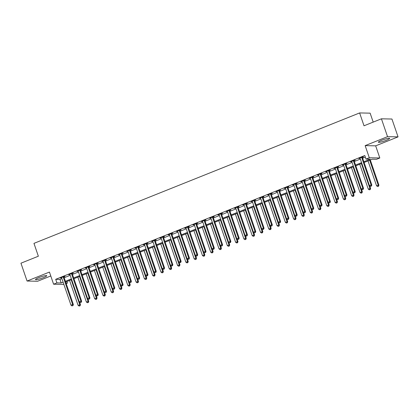 <?xml version="1.0" encoding="UTF-8"?>
<svg xmlns="http://www.w3.org/2000/svg" width="419" height="419" viewBox="0 0 419 419"><rect width="100%" height="100%" fill="white"/><g stroke="black" fill="none" stroke-linecap="round" stroke-linejoin="round"><path stroke-width="0.63" d="M43.319 277.677A5.945 0.812 161.1 0 0 46.729 275.702A5.945 0.812 161.1 0 0 38.888 277.582A5.945 0.812 161.1 0 0 35.484 279.552A5.945 0.812 161.1 0 0 43.319 277.677M386.224 140.334A5.945 0.812 161.1 0 0 389.628 138.364A5.945 0.812 161.1 0 0 381.793 140.245A5.945 0.812 161.1 0 0 378.383 142.214A5.945 0.812 161.1 0 0 386.224 140.334M66.888 281.521L67.428 283.103L66.186 283.6M373.198 122.112L370.129 113.151L359.617 112.936L33.96 243.366L38.359 256.219L20.95 263.19L27.062 281.039L37.574 281.254L50.778 275.969M359.617 112.936L364.017 125.789L381.426 118.813L391.938 119.027L398.05 136.877L387.538 136.662L365.153 145.629L369.312 157.764L379.818 157.984L376.503 159.309L372.245 159.22L364.106 162.483M365.153 145.629L375.665 145.843L398.05 136.877M375.665 145.843L379.818 157.984M381.426 118.813L387.538 136.662M363.854 161.744L370.255 159.183L365.991 159.094L364.771 155.522L55.696 279.316L59.959 279.4L61.892 278.63M64.17 277.713L70.183 275.309M72.461 274.393L78.473 271.989M80.752 271.072L86.764 268.668M89.043 267.751L95.055 265.347M97.334 264.431L103.346 262.027M105.625 261.11L111.637 258.706M113.916 257.79L119.928 255.386M122.207 254.469L128.214 252.065M130.492 251.149L136.505 248.745M138.783 247.828L144.796 245.424M147.074 244.507L153.087 242.103M155.365 241.187L161.378 238.783M163.656 237.866L169.669 235.462M171.947 234.546L177.96 232.142M180.238 231.225L186.251 228.821M188.529 227.905L194.542 225.501M196.82 224.584L202.833 222.18M205.111 221.263L211.124 218.859M213.402 217.943L219.415 215.539M221.693 214.622L227.706 212.218M229.984 211.302L235.997 208.898M238.275 207.981L244.287 205.577M246.566 204.661L252.578 202.257M254.857 201.34L260.869 198.936M263.148 198.019L269.155 195.615M271.433 194.699L277.446 192.295M279.724 191.378L285.737 188.974M288.015 188.058L294.028 185.654M296.306 184.737L302.319 182.333M304.597 181.417L310.61 179.013M312.888 178.096L318.901 175.692M321.179 174.775L327.192 172.371M329.47 171.455L335.483 169.051M337.761 168.134L343.774 165.73M346.052 164.814L352.065 162.41M354.343 161.493L360.356 159.089M362.634 158.173L365.31 157.104M362.435 157.329L363.514 156.895L362.807 156.879L358.826 158.476L360.068 158.272M354.144 160.65L355.223 160.215L354.516 160.199L350.535 161.797L351.777 161.593M345.853 163.97L346.932 163.536L346.225 163.52L342.244 165.117L343.491 164.913M337.562 167.291L338.641 166.856L337.934 166.841L333.953 168.438L335.2 168.234M329.271 170.612L330.35 170.177L329.643 170.161L325.663 171.759L326.909 171.554M320.98 173.932L322.059 173.497L321.352 173.482L317.372 175.079L318.618 174.875M312.689 177.253L313.768 176.818L313.061 176.802L309.081 178.4L310.327 178.195M304.404 180.573L305.482 180.139L304.77 180.123L300.79 181.72L302.036 181.516M296.113 183.894L297.191 183.459L296.479 183.443L292.499 185.041L293.745 184.837M287.822 187.214L288.901 186.78L288.188 186.764L284.208 188.361L285.454 188.157M279.531 190.535L280.61 190.1L279.897 190.085L275.917 191.682L277.163 191.478M271.24 193.856L272.319 193.421L271.606 193.405L267.626 195.003L268.872 194.798M262.949 197.176L264.028 196.741L263.315 196.726L259.335 198.323L260.581 198.119M254.658 200.497L255.737 200.062L255.024 200.046L251.044 201.644L252.29 201.439M246.367 203.812L247.446 203.383L246.733 203.367L242.758 204.964L243.999 204.76M238.076 207.133L239.155 206.703L238.442 206.687L234.467 208.285L235.708 208.081M229.785 210.453L230.864 210.024L230.151 210.008L226.176 211.605L227.417 211.401M221.494 213.774L222.573 213.344L221.866 213.329L217.885 214.926L219.127 214.722M213.203 217.094L214.282 216.665L213.575 216.649L209.594 218.247L210.836 218.042M204.912 220.415L205.991 219.985L205.284 219.97L201.303 221.562L202.55 221.363M196.621 223.736L197.7 223.306L196.993 223.29L193.012 224.883L194.259 224.684M188.33 227.056L189.409 226.627L188.702 226.611L184.721 228.203L185.968 228.004M180.039 230.377L181.118 229.947L180.411 229.931L176.43 231.524L177.677 231.325M171.748 233.697L172.827 233.268L172.12 233.252L168.139 234.844L169.386 234.645M163.462 237.018L164.541 236.588L163.829 236.573L159.849 238.165L161.095 237.966M155.171 240.338L156.25 239.909L155.538 239.893L151.558 241.485L152.804 241.286M146.88 243.659L147.959 243.23L147.247 243.214L143.267 244.806L144.513 244.607M138.589 246.98L139.668 246.55L138.956 246.534L134.976 248.127L136.222 247.928M130.299 250.3L131.377 249.871L130.665 249.855L126.685 251.447L127.931 251.248M122.008 253.621L123.086 253.191L122.374 253.176L118.394 254.768L119.64 254.569M113.717 256.941L114.796 256.512L114.083 256.496L110.103 258.088L111.349 257.889M105.426 260.262L106.505 259.832L105.792 259.817L101.817 261.409L103.058 261.21M97.135 263.582L98.214 263.153L97.501 263.137L93.526 264.729L94.767 264.53M88.844 266.903L89.923 266.474L89.21 266.458L85.235 268.05L86.476 267.851M80.553 270.224L81.632 269.794L80.925 269.778L76.944 271.371L78.185 271.172M72.262 273.544L73.341 273.115L72.634 273.099L68.653 274.691L69.894 274.492M63.971 276.865L65.05 276.435L64.343 276.42L60.362 278.012L61.609 277.813M63.877 284.422L53.601 284.213L49.447 272.072L27.062 281.039M53.601 284.213L56.916 282.883L61.179 282.972L63.112 282.197M55.696 279.316L56.916 282.883M365.991 159.094L369.312 157.764M66.003 283.071L67.428 283.103M361.827 163.394L355.815 165.804M353.536 166.715L347.524 169.124M345.246 170.035L339.233 172.445M336.955 173.356L330.947 175.765M328.669 176.677L322.656 179.086M320.378 179.997L314.365 182.406M312.087 183.318L306.074 185.727M303.796 186.638L297.783 189.048M295.505 189.959L289.492 192.368M287.214 193.279L281.201 195.689M278.923 196.6L272.91 199.009M270.632 199.921L264.619 202.33M262.341 203.241L256.328 205.65M254.05 206.562L248.038 208.971M245.759 209.882L239.747 212.292M237.468 213.203L231.456 215.612M229.177 216.523L223.165 218.933M220.886 219.844L214.874 222.253M212.595 223.165L206.583 225.574M204.304 226.485L198.292 228.894M196.013 229.806L190.006 232.215M187.728 233.126L181.715 235.536M179.437 236.447L173.424 238.856M171.146 239.768L165.133 242.177M162.855 243.088L156.842 245.497M154.564 246.409L148.551 248.818M146.273 249.729L140.26 252.138M137.982 253.05L131.969 255.459M129.691 256.37L123.678 258.78M121.4 259.691L115.387 262.1M113.109 263.012L107.096 265.421M104.818 266.332L98.805 268.741M96.527 269.653L90.514 272.062M88.236 272.973L82.224 275.377M79.945 276.294L73.933 278.698M71.654 279.614L65.642 282.018M65.39 281.285L71.403 278.876M73.681 277.965L79.694 275.555M81.972 274.644L87.985 272.235M90.263 271.323L96.276 268.914M98.554 268.003L104.567 265.594M106.845 264.682L112.858 262.273M115.136 261.362L121.149 258.952M123.427 258.041L129.44 255.632M131.718 254.721L137.731 252.311M140.009 251.4L146.022 248.991M148.3 248.079L154.312 245.67M156.591 244.759L162.603 242.35M164.882 241.438L170.894 239.029M173.173 238.118L179.18 235.708M181.458 234.797L187.471 232.388M189.749 231.477L195.762 229.067M198.04 228.156L204.053 225.747M206.331 224.835L212.344 222.426M214.622 221.515L220.635 219.106M222.913 218.194L228.926 215.785M231.204 214.874L237.217 212.464M239.495 211.553L245.508 209.144M247.786 208.233L253.799 205.823M256.077 204.912L262.09 202.503M264.368 201.591L270.381 199.182M272.659 198.271L278.672 195.862M280.95 194.95L286.963 192.541M289.241 191.63L295.254 189.22M297.532 188.309L303.545 185.9M305.823 184.989L311.836 182.579M314.114 181.668L320.121 179.259M322.4 178.347L328.412 175.938M330.691 175.027L336.703 172.618M338.981 171.706L344.994 169.297M347.272 168.386L353.285 165.976M355.563 165.065L361.576 162.656M59.959 279.4L61.179 282.972M359.444 158.225L359.533 158.487M351.153 161.545L351.242 161.807M342.862 164.866L342.952 165.128M334.572 168.187L334.661 168.448M326.281 171.507L326.375 171.769M317.99 174.828L318.084 175.09M309.699 178.148L309.793 178.41M301.413 181.469L301.502 181.731M293.122 184.789L293.211 185.051M284.831 188.11L284.92 188.372M276.54 191.431L276.629 191.693M268.249 194.751L268.338 195.013M259.958 198.072L260.047 198.334M251.667 201.392L251.756 201.654M243.376 204.713L243.465 204.975M235.085 208.034L235.174 208.295M226.794 211.354L226.883 211.616M218.503 214.675L218.592 214.937M210.212 217.995L210.301 218.257M201.921 221.316L202.01 221.578M193.63 224.636L193.719 224.898M185.339 227.957L185.434 228.219M177.048 231.278L177.143 231.539M168.757 234.598L168.852 234.86M160.472 237.919L160.561 238.181M152.181 241.239L152.27 241.501M143.89 244.56L143.979 244.822M135.599 247.88L135.688 248.142M127.308 251.201L127.397 251.463M119.017 254.522L119.106 254.783M110.726 257.842L110.815 258.104M102.435 261.163L102.524 261.425M94.144 264.483L94.233 264.745M85.853 267.804L85.942 268.066M77.562 271.124L77.651 271.386M69.271 274.445L69.36 274.707M60.98 277.766L61.069 278.027M361.728 157.314L361.723 157.418A0.759 0.707 -88.8 0 0 361.765 157.701L371.103 184.978L369.448 185.638L360.11 158.366A0.759 0.707 -88.8 0 0 359.968 158.12L359.905 158.042M362.445 157.025L362.435 157.429A0.759 0.707 -88.8 0 0 362.477 157.717L371.815 184.989L371.103 184.978L371.14 186.109L370.475 186.371L371.14 186.109M371.423 186.115L371.815 184.989M369.448 185.638L370.475 186.371M368.029 160.912L376.55 185.785L378.917 185.135L370.307 159.995M378.242 186.256L377.577 186.518L378.525 186.261L378.242 186.256L378.205 185.119L369.689 160.247M377.577 186.518L376.55 185.785M378.917 185.135L378.525 186.261M353.437 160.634L353.432 160.739A0.759 0.707 -88.8 0 0 353.474 161.022L362.812 188.299L361.157 188.959L351.819 161.687A0.759 0.707 -88.8 0 0 351.677 161.441L351.614 161.362M354.155 160.346L354.144 160.749A0.759 0.707 -88.8 0 0 354.186 161.037L363.524 188.309L362.812 188.299L362.849 189.43L362.184 189.692L362.849 189.43M363.132 189.435L363.524 188.309M361.157 188.959L362.184 189.692M345.146 163.955L345.141 164.059A0.759 0.707 -88.8 0 0 345.183 164.342L354.521 191.619L352.866 192.279L343.528 165.007A0.759 0.707 -88.8 0 0 343.386 164.761L343.323 164.683M345.864 163.667L345.853 164.07A0.759 0.707 -88.8 0 0 345.895 164.358L355.233 191.63L354.521 191.619L354.558 192.75L353.893 193.012L354.558 192.75M354.841 192.756L355.233 191.63M352.866 192.279L353.893 193.012M336.855 167.275L336.85 167.38A0.759 0.707 -88.8 0 0 336.892 167.663L346.23 194.94L344.575 195.6L335.237 168.328A0.759 0.707 -88.8 0 0 335.095 168.082L335.032 168.003M337.573 166.987L337.562 167.391A0.759 0.707 -88.8 0 0 337.604 167.679L346.942 194.95L346.23 194.94L346.267 196.071L345.602 196.333L346.267 196.071M346.55 196.076L346.942 194.95M344.575 195.6L345.602 196.333M359.738 164.232L368.259 189.105L370.626 188.456L369.731 185.842M369.951 189.577L369.286 189.838L370.234 189.582L369.951 189.577L369.914 188.44L361.398 163.567M369.286 189.838L368.259 189.105M370.626 188.456L370.234 189.582M351.452 167.553L359.968 192.426L362.335 191.776L361.44 189.163M361.66 192.897L360.995 193.159L361.943 192.902L361.66 192.897L361.623 191.761L353.107 166.888M360.995 193.159L359.968 192.426M362.335 191.776L361.943 192.902M343.161 170.873L351.677 195.746L354.045 195.097L353.149 192.483M353.369 196.218L352.704 196.48L353.652 196.223L353.369 196.218L353.332 195.081L344.816 170.208M352.704 196.48L351.677 195.746M354.045 195.097L353.652 196.223M328.564 170.596L328.559 170.701A0.759 0.707 -88.8 0 0 328.601 170.983L337.939 198.26L336.284 198.92L326.946 171.649A0.759 0.707 -88.8 0 0 326.804 171.402L326.741 171.324M329.282 170.308L329.271 170.711A0.759 0.707 -88.8 0 0 329.313 170.999L338.652 198.271L337.939 198.26L337.976 199.392L337.311 199.654L337.976 199.392M338.259 199.397L338.652 198.271M336.284 198.92L337.311 199.654M334.87 174.194L343.386 199.067L345.754 198.417L344.858 195.804M345.078 199.538L344.413 199.8L345.361 199.544L345.078 199.538L345.041 198.402L336.525 173.529M344.413 199.8L343.386 199.067M345.754 198.417L345.361 199.544M320.273 173.916L320.268 174.021A0.759 0.707 -88.8 0 0 320.315 174.304L329.648 201.581L327.993 202.241L318.655 174.969A0.759 0.707 -88.8 0 0 318.513 174.723L318.45 174.644M320.991 173.628L320.98 174.032A0.759 0.707 -88.8 0 0 321.022 174.32L330.361 201.591L329.648 201.581L329.685 202.712L329.02 202.974L329.685 202.712M329.968 202.717L330.361 201.591M327.993 202.241L329.02 202.974M326.579 177.515L335.095 202.387L337.463 201.738L336.567 199.125M336.787 202.859L336.122 203.121L337.07 202.864L336.787 202.859L336.75 201.722L328.234 176.849M336.122 203.121L335.095 202.387M337.463 201.738L337.07 202.864M311.982 177.237L311.977 177.342A0.759 0.707 -88.8 0 0 312.024 177.625L321.357 204.901L319.702 205.561L310.364 178.29A0.759 0.707 -88.8 0 0 310.222 178.044L310.16 177.965M312.7 176.949L312.689 177.352A0.759 0.707 -88.8 0 0 312.731 177.64L322.07 204.912L321.357 204.901L321.394 206.033L320.729 206.295L321.394 206.033M321.677 206.038L322.07 204.912M319.702 205.561L320.729 206.295M318.288 180.835L326.804 205.708L329.172 205.059L328.276 202.445M328.496 206.179L327.831 206.441L328.779 206.185L328.496 206.179L328.465 205.043L319.943 180.17M327.831 206.441L326.804 205.708M329.172 205.059L328.779 206.185M303.691 180.558L303.686 180.662A0.759 0.707 -88.8 0 0 303.733 180.945L313.072 208.222L311.411 208.882L302.073 181.61A0.759 0.707 -88.8 0 0 301.931 181.364L301.869 181.286M304.409 180.27L304.398 180.673A0.759 0.707 -88.8 0 0 304.44 180.961L313.779 208.233L313.072 208.222L313.103 209.353L312.438 209.615L313.103 209.353M313.386 209.359L313.779 208.233M311.411 208.882L312.438 209.615M309.997 184.156L318.513 209.029L320.881 208.379L319.985 205.766M320.205 209.5L319.54 209.762L320.488 209.505L320.205 209.5L320.174 208.363L311.652 183.491M319.54 209.762L318.513 209.029M320.881 208.379L320.488 209.505M295.4 183.878L295.395 183.983A0.759 0.707 -88.8 0 0 295.442 184.266L304.781 211.543L303.12 212.203L293.782 184.931A0.759 0.707 -88.8 0 0 293.646 184.685L293.578 184.606M296.118 183.59L296.107 183.993A0.759 0.707 -88.8 0 0 296.149 184.281L305.488 211.553L304.781 211.543L304.812 212.674L304.147 212.936L304.812 212.674M305.095 212.679L305.488 211.553M303.12 212.203L304.147 212.936M301.706 187.476L310.222 212.349L312.59 211.7L311.694 209.086M311.914 212.821L311.249 213.082L312.197 212.826L311.914 212.821L311.883 211.684L303.361 186.811M311.249 213.082L310.222 212.349M312.59 211.7L312.197 212.826M287.109 187.199L287.104 187.303A0.759 0.707 -88.8 0 0 287.151 187.586L296.49 214.863L294.829 215.523L285.491 188.251A0.759 0.707 -88.8 0 0 285.355 188.005L285.287 187.927M287.827 186.911L287.816 187.314A0.759 0.707 -88.8 0 0 287.858 187.602L297.197 214.874L296.49 214.863L296.521 215.995L295.856 216.256L296.521 215.995M296.804 216L297.197 214.874M294.829 215.523L295.856 216.256M293.415 190.797L301.931 215.67L304.299 215.02L303.403 212.407M303.623 216.141L302.958 216.403L303.906 216.146L303.623 216.141L303.592 215.005L295.076 190.132M302.958 216.403L301.931 215.67M304.299 215.02L303.906 216.146M278.818 190.519L278.818 190.624A0.759 0.707 -88.8 0 0 278.86 190.907L288.199 218.184L286.538 218.844L277.2 191.572A0.759 0.707 -88.8 0 0 277.064 191.326L276.996 191.247M279.536 190.231L279.525 190.635A0.759 0.707 -88.8 0 0 279.567 190.923L288.906 218.194L288.199 218.184L288.23 219.315L287.565 219.577L288.23 219.315M288.513 219.32L288.906 218.194M286.538 218.844L287.565 219.577M285.124 194.117L293.64 218.99L296.008 218.341L295.117 215.727M295.332 219.462L294.672 219.724L295.615 219.467L295.332 219.462L295.301 218.325L286.785 193.452M294.672 219.724L293.64 218.99M296.008 218.341L295.615 219.467M270.527 193.84L270.527 193.945A0.759 0.707 -88.8 0 0 270.569 194.227L279.908 221.504L278.247 222.164L268.909 194.893A0.759 0.707 -88.8 0 0 268.773 194.646L268.705 194.568M271.245 193.552L271.234 193.955A0.759 0.707 -88.8 0 0 271.276 194.243L280.615 221.515L279.908 221.504L279.939 222.636L279.279 222.898L279.939 222.636M280.222 222.641L280.615 221.515M278.247 222.164L279.279 222.898M276.833 197.438L285.349 222.311L287.717 221.661L286.826 219.048M287.041 222.782L286.381 223.044L287.324 222.788L287.041 222.782L287.01 221.646L278.494 196.773M286.381 223.044L285.349 222.311M287.717 221.661L287.324 222.788M262.236 197.16L262.236 197.265A0.759 0.707 -88.8 0 0 262.278 197.548L271.617 224.825L269.956 225.485L260.618 198.213A0.759 0.707 -88.8 0 0 260.482 197.967L260.414 197.888M262.954 196.872L262.943 197.276A0.759 0.707 -88.8 0 0 262.991 197.564L272.324 224.835L271.617 224.825L271.648 225.956L270.988 226.218L271.648 225.956M271.931 225.961L272.324 224.835M269.956 225.485L270.988 226.218M268.542 200.759L277.059 225.632L279.426 224.982L278.535 222.369M278.75 226.103L278.09 226.365L279.033 226.108L278.75 226.103L278.719 224.966L270.203 200.093M278.09 226.365L277.059 225.632M279.426 224.982L279.033 226.108M253.945 200.481L253.945 200.586A0.759 0.707 -88.8 0 0 253.987 200.869L263.326 228.146L261.666 228.805L252.327 201.534A0.759 0.707 -88.8 0 0 252.191 201.288L252.123 201.209M254.663 200.193L254.652 200.596A0.759 0.707 -88.8 0 0 254.7 200.884L264.038 228.156L263.326 228.146L263.357 229.277L262.697 229.539L263.357 229.277M263.645 229.282L264.038 228.156M261.666 228.805L262.697 229.539M260.251 204.079L268.768 228.952L271.14 228.303L270.245 225.689M270.459 229.423L269.799 229.685L270.747 229.429L270.459 229.423L270.428 228.287L261.912 203.414M269.799 229.685L268.768 228.952M271.14 228.303L270.747 229.429M245.654 203.802L245.654 203.906A0.759 0.707 -88.8 0 0 245.696 204.189L255.035 231.466L253.375 232.126L244.036 204.854A0.759 0.707 -88.8 0 0 243.9 204.608L243.837 204.53M246.377 203.514L246.362 203.917A0.759 0.707 -88.8 0 0 246.409 204.205L255.747 231.477L255.035 231.466L255.066 232.597L254.406 232.859L255.066 232.597M255.354 232.603L255.747 231.477M253.375 232.126L254.406 232.859M251.96 207.4L260.477 232.273L262.849 231.623L261.954 229.01M262.168 232.744L261.508 233.006L262.456 232.749L262.168 232.744L262.137 231.607L253.621 206.735M261.508 233.006L260.477 232.273M262.849 231.623L262.456 232.749M237.364 207.122L237.364 207.227A0.759 0.707 -88.8 0 0 237.405 207.51L246.744 234.787L245.084 235.447L235.75 208.175A0.759 0.707 -88.8 0 0 235.609 207.929L235.546 207.85M238.086 206.834L238.071 207.237A0.759 0.707 -88.8 0 0 238.118 207.525L247.456 234.797L246.744 234.787L246.775 235.918L246.115 236.18L246.775 235.918M247.063 235.923L247.456 234.797M245.084 235.447L246.115 236.18M243.669 210.72L252.186 235.593L254.558 234.944L253.663 232.33M253.877 236.059L253.217 236.326L254.165 236.07L253.877 236.059L253.846 234.928L245.33 210.055M253.217 236.326L252.186 235.593M254.558 234.944L254.165 236.07M229.073 210.443L229.073 210.548A0.759 0.707 -88.8 0 0 229.114 210.83L238.453 238.107L236.793 238.767L227.459 211.495A0.759 0.707 -88.8 0 0 227.318 211.249L227.255 211.171M229.795 210.155L229.785 210.558A0.759 0.707 -88.8 0 0 229.827 210.846L239.165 238.118L238.453 238.107L238.484 239.239L237.824 239.5L238.484 239.239M238.772 239.244L239.165 238.118M236.793 238.767L237.824 239.5M235.378 214.041L243.9 238.914L246.267 238.264L245.372 235.651M245.586 239.38L244.926 239.647L245.874 239.39L245.586 239.38L245.555 238.249L237.039 213.376M244.926 239.647L243.9 238.914M246.267 238.264L245.874 239.39M220.787 213.763L220.782 213.868A0.759 0.707 -88.8 0 0 220.823 214.151L230.162 241.428L228.507 242.088L219.168 214.816A0.759 0.707 -88.8 0 0 219.027 214.57L218.964 214.491M221.504 213.475L221.494 213.879A0.759 0.707 -88.8 0 0 221.536 214.167L230.874 241.438L230.162 241.428L230.199 242.559L229.533 242.821L230.199 242.559M230.481 242.564L230.874 241.438M228.507 242.088L229.533 242.821M227.088 217.361L235.609 242.234L237.976 241.585L237.081 238.971M237.301 242.701L236.635 242.968L237.583 242.711L237.301 242.701L237.264 241.569L228.748 216.696M236.635 242.968L235.609 242.234M237.976 241.585L237.583 242.711M212.496 217.084L212.491 217.189A0.759 0.707 -88.8 0 0 212.533 217.471L221.871 244.748L220.216 245.408L210.877 218.137A0.759 0.707 -88.8 0 0 210.736 217.89L210.673 217.812M213.213 216.796L213.203 217.199A0.759 0.707 -88.8 0 0 213.245 217.487L222.583 244.759L221.871 244.748L221.908 245.88L221.242 246.142L221.908 245.88M222.19 245.885L222.583 244.759M220.216 245.408L221.242 246.142M218.797 220.682L227.318 245.555L229.685 244.906L228.79 242.292M229.01 246.021L228.345 246.288L229.293 246.032L229.01 246.021L228.973 244.89L220.457 220.017M228.345 246.288L227.318 245.555M229.685 244.906L229.293 246.032M204.205 220.404L204.2 220.509A0.759 0.707 -88.8 0 0 204.242 220.792L213.58 248.069L211.925 248.729L202.587 221.457A0.759 0.707 -88.8 0 0 202.445 221.211L202.382 221.132M204.922 220.116L204.912 220.52A0.759 0.707 -88.8 0 0 204.954 220.808L214.292 248.079L213.58 248.069L213.617 249.2L212.952 249.462L213.617 249.2M213.9 249.205L214.292 248.079M211.925 248.729L212.952 249.462M210.511 224.003L219.027 248.876L221.394 248.226L220.499 245.613M220.719 249.342L220.054 249.609L221.002 249.352L220.719 249.342L220.682 248.21L212.166 223.337M220.054 249.609L219.027 248.876M221.394 248.226L221.002 249.352M195.914 223.725L195.909 223.83A0.759 0.707 -88.8 0 0 195.951 224.113L205.289 251.39L203.634 252.049L194.296 224.778A0.759 0.707 -88.8 0 0 194.154 224.532L194.091 224.453M196.631 223.437L196.621 223.84A0.759 0.707 -88.8 0 0 196.663 224.128L206.001 251.4L205.289 251.39L205.326 252.521L204.661 252.783L205.326 252.521M205.609 252.526L206.001 251.4M203.634 252.049L204.661 252.783M202.22 227.323L210.736 252.196L213.103 251.547L212.208 248.933M212.428 252.662L211.763 252.929L212.711 252.673L212.428 252.662L212.391 251.531L203.875 226.658M211.763 252.929L210.736 252.196M213.103 251.547L212.711 252.673M187.623 227.046L187.618 227.15A0.759 0.707 -88.8 0 0 187.66 227.433L196.998 254.71L195.343 255.37L186.005 228.098A0.759 0.707 -88.8 0 0 185.863 227.852L185.8 227.774M188.341 226.758L188.33 227.161A0.759 0.707 -88.8 0 0 188.372 227.449L197.71 254.721L196.998 254.71L197.035 255.841L196.37 256.103L197.035 255.841M197.318 255.847L197.71 254.721M195.343 255.37L196.37 256.103M193.929 230.644L202.445 255.517L204.812 254.867L203.917 252.254M204.137 255.983L203.472 256.25L204.42 255.993L204.137 255.983L204.1 254.852L195.584 229.979M203.472 256.25L202.445 255.517M204.812 254.867L204.42 255.993M179.332 230.366L179.327 230.471A0.759 0.707 -88.8 0 0 179.374 230.754L188.707 258.031L187.052 258.691L177.714 231.419A0.759 0.707 -88.8 0 0 177.572 231.173L177.509 231.094M180.05 230.078L180.039 230.481A0.759 0.707 -88.8 0 0 180.081 230.769L189.419 258.041L188.707 258.031L188.744 259.162L188.079 259.424L188.744 259.162M189.027 259.167L189.419 258.041M187.052 258.691L188.079 259.424M185.638 233.964L194.154 258.837L196.521 258.188L195.626 255.574M195.846 259.303L195.181 259.571L196.129 259.314L195.846 259.303L195.809 258.172L187.293 233.299M195.181 259.571L194.154 258.837M196.521 258.188L196.129 259.314M171.041 233.687L171.036 233.792A0.759 0.707 -88.8 0 0 171.083 234.074L180.421 261.351L178.761 262.011L169.423 234.74A0.759 0.707 -88.8 0 0 169.281 234.493L169.218 234.415M171.759 233.399L171.748 233.802A0.759 0.707 -88.8 0 0 171.79 234.09L181.128 261.362L180.421 261.351L180.453 262.483L179.788 262.744L180.453 262.483M180.736 262.488L181.128 261.362M178.761 262.011L179.788 262.744M177.347 237.285L185.863 262.158L188.231 261.508L187.335 258.895M187.555 262.624L186.89 262.891L187.838 262.634L187.555 262.624L187.523 261.493L179.002 236.62M186.89 262.891L185.863 262.158M188.231 261.508L187.838 262.634M162.75 237.007L162.745 237.112A0.759 0.707 -88.8 0 0 162.792 237.395L172.13 264.672L170.47 265.332L161.132 238.06A0.759 0.707 -88.8 0 0 160.99 237.814L160.927 237.735M163.468 236.719L163.457 237.123A0.759 0.707 -88.8 0 0 163.499 237.411L172.838 264.682L172.13 264.672L172.162 265.803L171.497 266.065L172.162 265.803M172.445 265.808L172.838 264.682M170.47 265.332L171.497 266.065M169.056 240.606L177.572 265.478L179.94 264.829L179.044 262.215M179.264 265.945L178.599 266.212L179.547 265.955L179.264 265.945L179.232 264.813L170.711 239.94M178.599 266.212L177.572 265.478M179.94 264.829L179.547 265.955M154.459 240.328L154.454 240.433A0.759 0.707 -88.8 0 0 154.501 240.716L163.839 267.992L162.179 268.652L152.841 241.381A0.759 0.707 -88.8 0 0 152.705 241.135L152.636 241.056M155.177 240.04L155.166 240.443A0.759 0.707 -88.8 0 0 155.208 240.731L164.547 268.003L163.839 267.992L163.871 269.124L163.206 269.386L163.871 269.124M164.154 269.129L164.547 268.003M162.179 268.652L163.206 269.386M160.765 243.926L169.281 268.799L171.649 268.15L170.753 265.536M170.973 269.265L170.308 269.532L171.256 269.276L170.973 269.265L170.942 268.134L162.42 243.261M170.308 269.532L169.281 268.799M171.649 268.15L171.256 269.276M146.168 243.649L146.168 243.753A0.759 0.707 -88.8 0 0 146.21 244.036L155.549 271.313L153.888 271.973L144.55 244.701A0.759 0.707 -88.8 0 0 144.414 244.455L144.346 244.377M146.886 243.36L146.875 243.764A0.759 0.707 -88.8 0 0 146.917 244.052L156.256 271.323L155.549 271.313L155.58 272.444L154.915 272.706L155.58 272.444M155.863 272.45L156.256 271.323M153.888 271.973L154.915 272.706M152.474 247.247L160.99 272.12L163.358 271.47L162.462 268.857M162.682 272.586L162.017 272.853L162.965 272.596L162.682 272.586L162.651 271.454L154.134 246.582M162.017 272.853L160.99 272.12M163.358 271.47L162.965 272.596M137.877 246.969L137.877 247.074A0.759 0.707 -88.8 0 0 137.919 247.357L147.258 274.628L145.597 275.293L136.259 248.022A0.759 0.707 -88.8 0 0 136.123 247.776L136.055 247.697M138.595 246.681L138.584 247.084A0.759 0.707 -88.8 0 0 138.626 247.372L147.965 274.644L147.258 274.628L147.289 275.765L146.624 276.027L147.289 275.765M147.572 275.77L147.965 274.644M145.597 275.293L146.624 276.027M144.183 250.562L152.699 275.44L155.067 274.791L154.176 272.177M154.391 275.906L153.731 276.173L154.674 275.917L154.391 275.906L154.36 274.775L145.843 249.902M153.731 276.173L152.699 275.44M155.067 274.791L154.674 275.917M129.586 250.29L129.586 250.389A0.759 0.707 -88.8 0 0 129.628 250.677L138.967 277.949L137.306 278.614L127.968 251.342A0.759 0.707 -88.8 0 0 127.832 251.096L127.764 251.018M130.304 250.002L130.293 250.405A0.759 0.707 -88.8 0 0 130.335 250.693L139.674 277.965L138.967 277.949L138.998 279.085L138.338 279.347L138.998 279.085M139.281 279.091L139.674 277.965M137.306 278.614L138.338 279.347M135.892 253.883L144.408 278.761L146.776 278.111L145.885 275.498M146.1 279.227L145.44 279.494L146.383 279.237L146.1 279.227L146.069 278.096L137.552 253.223M145.44 279.494L144.408 278.761M146.776 278.111L146.383 279.237M121.295 253.61L121.295 253.71A0.759 0.707 -88.8 0 0 121.337 253.998L130.676 281.269L129.015 281.935L119.677 254.663A0.759 0.707 -88.8 0 0 119.541 254.417L119.473 254.338M122.013 253.322L122.002 253.725A0.759 0.707 -88.8 0 0 122.049 254.014L131.383 281.285L130.676 281.269L130.707 282.406L130.047 282.668L130.707 282.406M130.99 282.411L131.383 281.285M129.015 281.935L130.047 282.668M127.601 257.203L136.117 282.081L138.485 281.432L137.594 278.818M137.809 282.547L137.149 282.815L138.097 282.558L137.809 282.547L137.778 281.416L129.262 256.543M137.149 282.815L136.117 282.081M138.485 281.432L138.097 282.558M113.004 256.931L113.004 257.03A0.759 0.707 -88.8 0 0 113.046 257.318L122.385 284.59L120.724 285.255L111.386 257.984A0.759 0.707 -88.8 0 0 111.25 257.737L111.182 257.659M113.722 256.643L113.711 257.046A0.759 0.707 -88.8 0 0 113.758 257.334L123.097 284.606L122.385 284.59L122.416 285.727L121.756 285.988L122.416 285.727M122.704 285.732L123.097 284.606M120.724 285.255L121.756 285.988M119.31 260.524L127.826 285.402L130.199 284.752L129.303 282.139M129.518 285.868L128.858 286.135L129.806 285.878L129.518 285.868L129.487 284.737L120.971 259.864M128.858 286.135L127.826 285.402M130.199 284.752L129.806 285.878M104.713 260.251L104.713 260.351A0.759 0.707 -88.8 0 0 104.755 260.639L114.094 287.911L112.433 288.576L103.095 261.304A0.759 0.707 -88.8 0 0 102.959 261.058L102.896 260.979M105.436 259.963L105.42 260.367A0.759 0.707 -88.8 0 0 105.468 260.655L114.806 287.926L114.094 287.911L114.125 289.047L113.465 289.309L114.125 289.047M114.413 289.052L114.806 287.926M112.433 288.576L113.465 289.309M111.019 263.844L119.535 288.722L121.908 288.073L121.012 285.459M121.227 289.189L120.567 289.456L121.515 289.199L121.227 289.189L121.196 288.057L112.68 263.184M120.567 289.456L119.535 288.722M121.908 288.073L121.515 289.199M96.422 263.572L96.422 263.671A0.759 0.707 -88.8 0 0 96.464 263.96L105.803 291.231L104.142 291.896L94.809 264.625A0.759 0.707 -88.8 0 0 94.668 264.379L94.605 264.3M97.145 263.284L97.129 263.687A0.759 0.707 -88.8 0 0 97.177 263.975L106.515 291.247L105.803 291.231L105.834 292.368L105.174 292.63L105.834 292.368M106.122 292.373L106.515 291.247M104.142 291.896L105.174 292.63M102.728 267.165L111.245 292.043L113.617 291.394L112.721 288.78M112.936 292.509L112.276 292.776L113.224 292.52L112.936 292.509L112.905 291.378L104.389 266.505M112.276 292.776L111.245 292.043M113.617 291.394L113.224 292.52M88.131 266.893L88.131 266.992A0.759 0.707 -88.8 0 0 88.173 267.28L97.512 294.552L95.857 295.217L86.518 267.945A0.759 0.707 -88.8 0 0 86.377 267.699L86.314 267.621M88.854 266.604L88.844 267.008A0.759 0.707 -88.8 0 0 88.886 267.296L98.224 294.567L97.512 294.552L97.543 295.688L96.883 295.95L97.543 295.688M97.831 295.694L98.224 294.567M95.857 295.217L96.883 295.95M94.437 270.485L102.959 295.364L105.326 294.714L104.431 292.101M104.65 295.83L103.985 296.097L104.933 295.84L104.65 295.83L104.614 294.698L96.098 269.826M103.985 296.097L102.959 295.364M105.326 294.714L104.933 295.84M79.846 270.213L79.84 270.313A0.759 0.707 -88.8 0 0 79.882 270.601L89.221 297.872L87.566 298.538L78.227 271.266A0.759 0.707 -88.8 0 0 78.086 271.02L78.023 270.941M80.563 269.925L80.553 270.328A0.759 0.707 -88.8 0 0 80.595 270.616L89.933 297.888L89.221 297.872L89.257 299.009L88.592 299.271L89.257 299.009M89.54 299.014L89.933 297.888M87.566 298.538L88.592 299.271M86.146 273.806L94.668 298.684L97.035 298.035L96.14 295.421M96.36 299.15L95.694 299.417L96.642 299.161L96.36 299.15L96.323 298.019L87.807 273.146M95.694 299.417L94.668 298.684M97.035 298.035L96.642 299.161M71.555 273.534L71.549 273.633A0.759 0.707 -88.8 0 0 71.591 273.921L80.93 301.193L79.275 301.858L69.936 274.586A0.759 0.707 -88.8 0 0 69.795 274.34L69.732 274.262M72.272 273.246L72.262 273.649A0.759 0.707 -88.8 0 0 72.304 273.937L81.642 301.209L80.93 301.193L80.967 302.329L80.301 302.591L80.967 302.329M81.249 302.335L81.642 301.209M79.275 301.858L80.301 302.591M77.855 277.127L86.377 302.005L88.744 301.355L87.849 298.742M88.069 302.471L87.403 302.738L88.351 302.481L88.069 302.471L88.032 301.34L79.516 276.467M87.403 302.738L86.377 302.005M88.744 301.355L88.351 302.481M63.264 276.854L63.259 276.954A0.759 0.707 -88.8 0 0 63.3 277.242L72.639 304.513L70.984 305.179L61.645 277.907A0.759 0.707 -88.8 0 0 61.504 277.661L61.441 277.582M63.981 276.566L63.971 276.969A0.759 0.707 -88.8 0 0 64.013 277.258L73.351 304.529L72.639 304.513L72.676 305.65L72.01 305.912L72.676 305.65M72.958 305.655L73.351 304.529M70.984 305.179L72.01 305.912M69.57 280.447L78.086 305.325L80.453 304.676L79.558 302.062M79.778 305.791L79.112 306.059L80.06 305.802L79.778 305.791L79.741 304.66L71.225 279.787M79.112 306.059L78.086 305.325M80.453 304.676L80.06 305.802M361.723 157.418L362.435 157.429M361.765 157.701L362.477 157.717M353.432 160.739L354.144 160.749M353.474 161.022L354.186 161.037M345.141 164.059L345.853 164.07M345.183 164.342L345.895 164.358M336.85 167.38L337.562 167.391M336.892 167.663L337.604 167.679M328.559 170.701L329.271 170.711M328.601 170.983L329.313 170.999M320.268 174.021L320.98 174.032M320.315 174.304L321.022 174.32M311.977 177.342L312.689 177.352M312.024 177.625L312.731 177.64M303.686 180.662L304.398 180.673M303.733 180.945L304.44 180.961M295.395 183.983L296.107 183.993M295.442 184.266L296.149 184.281M287.104 187.303L287.816 187.314M287.151 187.586L287.858 187.602M278.818 190.624L279.525 190.635M278.86 190.907L279.567 190.923M270.527 193.945L271.234 193.955M270.569 194.227L271.276 194.243M262.236 197.265L262.943 197.276M262.278 197.548L262.991 197.564M253.945 200.586L254.652 200.596M253.987 200.869L254.7 200.884M245.654 203.906L246.362 203.917M245.696 204.189L246.409 204.205M237.364 207.227L238.071 207.237M237.405 207.51L238.118 207.525M229.073 210.548L229.785 210.558M229.114 210.83L229.827 210.846M220.782 213.868L221.494 213.879M220.823 214.151L221.536 214.167M212.491 217.189L213.203 217.199M212.533 217.471L213.245 217.487M204.2 220.509L204.912 220.52M204.242 220.792L204.954 220.808M195.909 223.83L196.621 223.84M195.951 224.113L196.663 224.128M187.618 227.15L188.33 227.161M187.66 227.433L188.372 227.449M179.327 230.471L180.039 230.481M179.374 230.754L180.081 230.769M171.036 233.792L171.748 233.802M171.083 234.074L171.79 234.09M162.745 237.112L163.457 237.123M162.792 237.395L163.499 237.411M154.454 240.433L155.166 240.443M154.501 240.716L155.208 240.731M146.168 243.753L146.875 243.764M146.21 244.036L146.917 244.052M137.877 247.074L138.584 247.084M137.919 247.357L138.626 247.372M129.586 250.389L130.293 250.405M129.628 250.677L130.335 250.693M121.295 253.71L122.002 253.725M121.337 253.998L122.049 254.014M113.004 257.03L113.711 257.046M113.046 257.318L113.758 257.334M104.713 260.351L105.42 260.367M104.755 260.639L105.468 260.655M96.422 263.671L97.129 263.687M96.464 263.96L97.177 263.975M88.131 266.992L88.844 267.008M88.173 267.28L88.886 267.296M79.84 270.313L80.553 270.328M79.882 270.601L80.595 270.616M71.549 273.633L72.262 273.649M71.591 273.921L72.304 273.937M63.259 276.954L63.971 276.969M63.3 277.242L64.013 277.258"/></g></svg>
